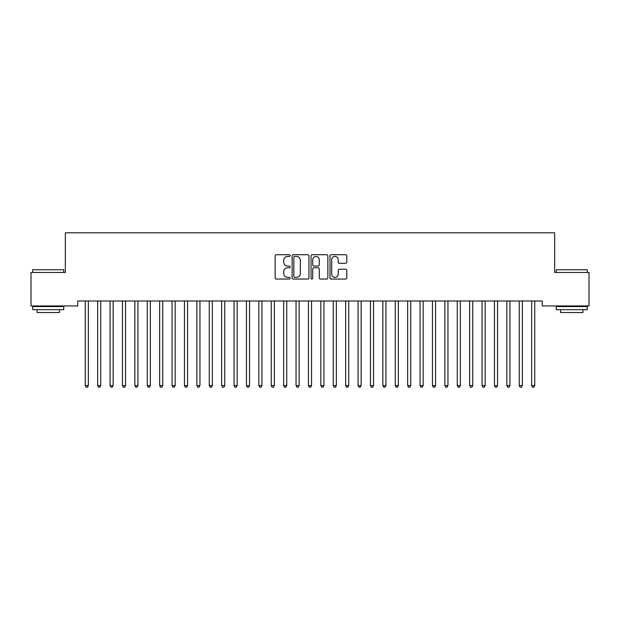 <?xml version="1.0" encoding="UTF-8"?>
<svg xmlns="http://www.w3.org/2000/svg" width="620" height="620" viewBox="0 0 620 620"><rect width="100%" height="100%" fill="white"/><g stroke="black" fill="none" stroke-linecap="round" stroke-linejoin="round"><path stroke-width="0.93" d="M290.16 255.579A0.853 0.853 0 0 0 289.308 254.727L276.373 254.727A1.217 1.217 0 0 0 275.156 255.944L275.156 277.853A1.217 1.217 0 0 0 276.373 279.07L289.308 279.07A0.853 0.853 0 0 0 290.16 278.217A0.853 0.853 0 0 0 289.308 277.365L287.633 277.365A3.898 3.898 0 0 1 283.743 273.466L283.743 271.645A3.898 3.898 0 0 1 287.633 267.747L289.308 267.747A0.853 0.853 0 0 0 290.16 266.894A0.853 0.853 0 0 0 289.308 266.042L287.633 266.042A3.898 3.898 0 0 1 283.743 262.151L283.743 260.322A3.898 3.898 0 0 1 287.633 256.432L289.308 256.432A0.853 0.853 0 0 0 290.16 255.579M345.572 263.306A1.217 1.217 0 0 0 346.789 262.089L346.789 255.944A1.217 1.217 0 0 0 345.572 254.727L331.212 254.727A1.217 1.217 0 0 0 329.995 255.944L329.995 277.853A1.217 1.217 0 0 0 331.212 279.07L345.572 279.07A1.217 1.217 0 0 0 346.789 277.853L346.789 270.428A1.217 1.217 0 0 0 345.572 269.212L339.427 269.212A1.217 1.217 0 0 0 338.21 270.428L338.21 274.11A3.255 3.255 0 0 1 334.955 277.365A3.255 3.255 0 0 1 331.692 274.11L331.692 259.687A3.255 3.255 0 0 1 334.955 256.432A3.255 3.255 0 0 1 338.21 259.687L338.21 262.089A1.217 1.217 0 0 0 339.427 263.306L345.572 263.306M542.252 300.995L77.748 300.995L77.748 305.954L31 305.954L31 272.474L65.348 272.474L65.348 232.794L554.652 232.794L554.652 272.474L589 272.474L589 305.954L542.252 305.954L542.252 300.995M308.938 255.944A1.217 1.217 0 0 0 307.721 254.727L293.353 254.727A1.217 1.217 0 0 0 292.136 255.944L292.136 277.853A1.217 1.217 0 0 0 293.353 279.07L307.721 279.07A1.217 1.217 0 0 0 308.938 277.853L308.938 255.944M312.279 254.727L326.647 254.727A1.217 1.217 0 0 1 327.864 255.944L327.864 277.853A1.217 1.217 0 0 1 326.647 279.07L320.501 279.07A1.217 1.217 0 0 1 319.285 277.853L319.285 268.964A1.217 1.217 0 0 0 318.06 267.747L313.983 267.747A1.217 1.217 0 0 0 312.767 268.964L312.767 278.217A0.853 0.853 0 0 1 311.914 279.07A0.853 0.853 0 0 1 311.062 278.217L311.062 255.944A1.217 1.217 0 0 1 312.279 254.727M294.694 256.432A0.853 0.853 0 0 0 293.841 257.285L293.841 276.512A0.853 0.853 0 0 0 294.694 277.365L296.461 277.365A3.898 3.898 0 0 0 300.351 273.466L300.351 260.322A3.898 3.898 0 0 0 296.461 256.432L294.694 256.432M319.285 259.749A3.255 3.255 0 0 0 316.022 256.494A3.255 3.255 0 0 0 312.767 259.749L312.767 264.825A1.217 1.217 0 0 0 313.983 266.042L318.06 266.042A1.217 1.217 0 0 0 319.285 264.825L319.285 259.749M85.157 301.18A1.24 1.24 0 0 1 85.25 301.646A1.24 1.24 0 0 0 85.157 301.18L85.087 300.995M88.513 300.995L88.443 301.18A1.24 1.24 0 0 0 88.35 301.646L88.35 385.594L85.25 385.594L85.25 301.646M88.35 385.594L87.42 387.206L86.18 387.206L85.25 385.594M97.557 301.18A1.24 1.24 0 0 1 97.65 301.646A1.24 1.24 0 0 0 97.557 301.18L97.487 300.995M109.957 301.18A1.24 1.24 0 0 1 110.05 301.646A1.24 1.24 0 0 0 109.957 301.18L109.887 300.995M100.913 300.995L100.843 301.18A1.24 1.24 0 0 0 100.75 301.646L100.75 385.594L97.65 385.594L97.65 301.646M100.75 385.594L99.82 387.206L98.58 387.206L97.65 385.594M113.313 300.995L113.243 301.18A1.24 1.24 0 0 0 113.15 301.646L113.15 385.594L110.05 385.594L110.05 301.646M113.15 385.594L112.22 387.206L110.98 387.206L110.05 385.594M32.736 269.747L63.736 269.747L32.736 269.747L32.736 272.474M63.736 309.675L32.736 309.675L32.736 306.575L63.736 306.575L63.736 309.675M59.396 309.675L59.396 312.526L37.076 312.526L37.076 309.675M556.264 269.747L587.264 269.747L556.264 269.747L556.264 272.474M587.264 309.675L556.264 309.675L556.264 306.575L587.264 306.575L587.264 309.675M582.924 309.675L582.924 312.526L560.604 312.526L560.604 309.675M122.357 301.18A1.24 1.24 0 0 1 122.45 301.646A1.24 1.24 0 0 0 122.357 301.18L122.287 300.995M134.757 301.18A1.24 1.24 0 0 1 134.85 301.646A1.24 1.24 0 0 0 134.757 301.18L134.687 300.995M125.713 300.995L125.643 301.18A1.24 1.24 0 0 0 125.55 301.646L125.55 385.594L122.45 385.594L122.45 301.646M125.55 385.594L124.62 387.206L123.38 387.206L122.45 385.594M138.113 300.995L138.043 301.18A1.24 1.24 0 0 0 137.95 301.646L137.95 385.594L134.85 385.594L134.85 301.646M137.95 385.594L137.02 387.206L135.78 387.206L134.85 385.594M147.157 301.18A1.24 1.24 0 0 1 147.25 301.646A1.24 1.24 0 0 0 147.157 301.18L147.087 300.995M150.513 300.995L150.443 301.18A1.24 1.24 0 0 0 150.35 301.646L150.35 385.594L147.25 385.594L147.25 301.646M150.35 385.594L149.42 387.206L148.18 387.206L147.25 385.594M159.557 301.18A1.24 1.24 0 0 1 159.65 301.646A1.24 1.24 0 0 0 159.557 301.18L159.487 300.995M162.913 300.995L162.843 301.18A1.24 1.24 0 0 0 162.75 301.646L162.75 385.594L159.65 385.594L159.65 301.646M162.75 385.594L161.82 387.206L160.58 387.206L159.65 385.594M171.957 301.18A1.24 1.24 0 0 1 172.05 301.646A1.24 1.24 0 0 0 171.957 301.18L171.887 300.995M184.357 301.18A1.24 1.24 0 0 1 184.45 301.646A1.24 1.24 0 0 0 184.357 301.18L184.287 300.995M196.757 301.18A1.24 1.24 0 0 1 196.85 301.646A1.24 1.24 0 0 0 196.757 301.18L196.687 300.995M209.157 301.18A1.24 1.24 0 0 1 209.25 301.646A1.24 1.24 0 0 0 209.157 301.18L209.087 300.995M221.557 301.18A1.24 1.24 0 0 1 221.65 301.646A1.24 1.24 0 0 0 221.557 301.18L221.487 300.995M233.957 301.18A1.24 1.24 0 0 1 234.05 301.646A1.24 1.24 0 0 0 233.957 301.18L233.887 300.995M246.357 301.18A1.24 1.24 0 0 1 246.45 301.646A1.24 1.24 0 0 0 246.357 301.18L246.287 300.995M258.757 301.18A1.24 1.24 0 0 1 258.85 301.646A1.24 1.24 0 0 0 258.757 301.18L258.687 300.995M271.157 301.18A1.24 1.24 0 0 1 271.25 301.646A1.24 1.24 0 0 0 271.157 301.18L271.087 300.995M283.557 301.18A1.24 1.24 0 0 1 283.65 301.646A1.24 1.24 0 0 0 283.557 301.18L283.487 300.995M295.957 301.18A1.24 1.24 0 0 1 296.05 301.646A1.24 1.24 0 0 0 295.957 301.18L295.887 300.995M308.357 301.18A1.24 1.24 0 0 1 308.45 301.646A1.24 1.24 0 0 0 308.357 301.18L308.287 300.995M320.757 301.18A1.24 1.24 0 0 1 320.85 301.646A1.24 1.24 0 0 0 320.757 301.18L320.687 300.995M333.157 301.18A1.24 1.24 0 0 1 333.25 301.646A1.24 1.24 0 0 0 333.157 301.18L333.087 300.995M345.557 301.18A1.24 1.24 0 0 1 345.65 301.646A1.24 1.24 0 0 0 345.557 301.18L345.487 300.995M357.957 301.18A1.24 1.24 0 0 1 358.05 301.646A1.24 1.24 0 0 0 357.957 301.18L357.887 300.995M370.357 301.18A1.24 1.24 0 0 1 370.45 301.646A1.24 1.24 0 0 0 370.357 301.18L370.287 300.995M382.757 301.18A1.24 1.24 0 0 1 382.85 301.646A1.24 1.24 0 0 0 382.757 301.18L382.687 300.995M395.157 301.18A1.24 1.24 0 0 1 395.25 301.646A1.24 1.24 0 0 0 395.157 301.18L395.087 300.995M407.557 301.18A1.24 1.24 0 0 1 407.65 301.646A1.24 1.24 0 0 0 407.557 301.18L407.487 300.995M419.957 301.18A1.24 1.24 0 0 1 420.05 301.646A1.24 1.24 0 0 0 419.957 301.18L419.887 300.995M175.313 300.995L175.243 301.18A1.24 1.24 0 0 0 175.15 301.646L175.15 385.594L172.05 385.594L172.05 301.646M175.15 385.594L174.22 387.206L172.98 387.206L172.05 385.594M187.713 300.995L187.643 301.18A1.24 1.24 0 0 0 187.55 301.646L187.55 385.594L184.45 385.594L184.45 301.646M187.55 385.594L186.62 387.206L185.38 387.206L184.45 385.594M200.113 300.995L200.043 301.18A1.24 1.24 0 0 0 199.95 301.646L199.95 385.594L196.85 385.594L196.85 301.646M199.95 385.594L199.02 387.206L197.78 387.206L196.85 385.594M212.513 300.995L212.443 301.18A1.24 1.24 0 0 0 212.35 301.646L212.35 385.594L209.25 385.594L209.25 301.646M212.35 385.594L211.42 387.206L210.18 387.206L209.25 385.594M224.913 300.995L224.843 301.18A1.24 1.24 0 0 0 224.75 301.646L224.75 385.594L221.65 385.594L221.65 301.646M224.75 385.594L223.82 387.206L222.58 387.206L221.65 385.594M237.313 300.995L237.243 301.18A1.24 1.24 0 0 0 237.15 301.646L237.15 385.594L234.05 385.594L234.05 301.646M237.15 385.594L236.22 387.206L234.98 387.206L234.05 385.594M249.713 300.995L249.643 301.18A1.24 1.24 0 0 0 249.55 301.646L249.55 385.594L246.45 385.594L246.45 301.646M249.55 385.594L248.62 387.206L247.38 387.206L246.45 385.594M262.113 300.995L262.043 301.18A1.24 1.24 0 0 0 261.95 301.646L261.95 385.594L258.85 385.594L258.85 301.646M261.95 385.594L261.02 387.206L259.78 387.206L258.85 385.594M274.513 300.995L274.443 301.18A1.24 1.24 0 0 0 274.35 301.646L274.35 385.594L271.25 385.594L271.25 301.646M274.35 385.594L273.42 387.206L272.18 387.206L271.25 385.594M286.913 300.995L286.843 301.18A1.24 1.24 0 0 0 286.75 301.646L286.75 385.594L283.65 385.594L283.65 301.646M286.75 385.594L285.82 387.206L284.58 387.206L283.65 385.594M299.313 300.995L299.243 301.18A1.24 1.24 0 0 0 299.15 301.646L299.15 385.594L296.05 385.594L296.05 301.646M299.15 385.594L298.22 387.206L296.98 387.206L296.05 385.594M311.713 300.995L311.643 301.18A1.24 1.24 0 0 0 311.55 301.646L311.55 385.594L308.45 385.594L308.45 301.646M311.55 385.594L310.62 387.206L309.38 387.206L308.45 385.594M324.113 300.995L324.043 301.18A1.24 1.24 0 0 0 323.95 301.646L323.95 385.594L320.85 385.594L320.85 301.646M323.95 385.594L323.02 387.206L321.78 387.206L320.85 385.594M336.513 300.995L336.443 301.18A1.24 1.24 0 0 0 336.35 301.646L336.35 385.594L333.25 385.594L333.25 301.646M336.35 385.594L335.42 387.206L334.18 387.206L333.25 385.594M348.913 300.995L348.843 301.18A1.24 1.24 0 0 0 348.75 301.646L348.75 385.594L345.65 385.594L345.65 301.646M348.75 385.594L347.82 387.206L346.58 387.206L345.65 385.594M361.313 300.995L361.243 301.18A1.24 1.24 0 0 0 361.15 301.646L361.15 385.594L358.05 385.594L358.05 301.646M361.15 385.594L360.22 387.206L358.98 387.206L358.05 385.594M373.713 300.995L373.643 301.18A1.24 1.24 0 0 0 373.55 301.646L373.55 385.594L370.45 385.594L370.45 301.646M373.55 385.594L372.62 387.206L371.38 387.206L370.45 385.594M386.113 300.995L386.043 301.18A1.24 1.24 0 0 0 385.95 301.646L385.95 385.594L382.85 385.594L382.85 301.646M385.95 385.594L385.02 387.206L383.78 387.206L382.85 385.594M398.513 300.995L398.443 301.18A1.24 1.24 0 0 0 398.35 301.646L398.35 385.594L395.25 385.594L395.25 301.646M398.35 385.594L397.42 387.206L396.18 387.206L395.25 385.594M410.913 300.995L410.843 301.18A1.24 1.24 0 0 0 410.75 301.646L410.75 385.594L407.65 385.594L407.65 301.646M410.75 385.594L409.82 387.206L408.58 387.206L407.65 385.594M423.313 300.995L423.243 301.18A1.24 1.24 0 0 0 423.15 301.646L423.15 385.594L420.05 385.594L420.05 301.646M423.15 385.594L422.22 387.206L420.98 387.206L420.05 385.594M432.357 301.18A1.24 1.24 0 0 1 432.45 301.646A1.24 1.24 0 0 0 432.357 301.18L432.287 300.995M435.713 300.995L435.643 301.18A1.24 1.24 0 0 0 435.55 301.646L435.55 385.594L432.45 385.594L432.45 301.646M435.55 385.594L434.62 387.206L433.38 387.206L432.45 385.594M444.757 301.18A1.24 1.24 0 0 1 444.85 301.646A1.24 1.24 0 0 0 444.757 301.18L444.687 300.995M448.113 300.995L448.043 301.18A1.24 1.24 0 0 0 447.95 301.646L447.95 385.594L444.85 385.594L444.85 301.646M447.95 385.594L447.02 387.206L445.78 387.206L444.85 385.594M457.157 301.18A1.24 1.24 0 0 1 457.25 301.646A1.24 1.24 0 0 0 457.157 301.18L457.087 300.995M460.513 300.995L460.443 301.18A1.24 1.24 0 0 0 460.35 301.646L460.35 385.594L457.25 385.594L457.25 301.646M460.35 385.594L459.42 387.206L458.18 387.206L457.25 385.594M469.557 301.18A1.24 1.24 0 0 1 469.65 301.646A1.24 1.24 0 0 0 469.557 301.18L469.487 300.995M472.913 300.995L472.843 301.18A1.24 1.24 0 0 0 472.75 301.646L472.75 385.594L469.65 385.594L469.65 301.646M472.75 385.594L471.82 387.206L470.58 387.206L469.65 385.594M481.957 301.18A1.24 1.24 0 0 1 482.05 301.646A1.24 1.24 0 0 0 481.957 301.18L481.887 300.995M485.313 300.995L485.243 301.18A1.24 1.24 0 0 0 485.15 301.646L485.15 385.594L482.05 385.594L482.05 301.646M485.15 385.594L484.22 387.206L482.98 387.206L482.05 385.594M494.357 301.18A1.24 1.24 0 0 1 494.45 301.646A1.24 1.24 0 0 0 494.357 301.18L494.287 300.995M497.713 300.995L497.643 301.18A1.24 1.24 0 0 0 497.55 301.646L497.55 385.594L494.45 385.594L494.45 301.646M497.55 385.594L496.62 387.206L495.38 387.206L494.45 385.594M506.757 301.18A1.24 1.24 0 0 1 506.85 301.646A1.24 1.24 0 0 0 506.757 301.18L506.687 300.995M510.113 300.995L510.043 301.18A1.24 1.24 0 0 0 509.95 301.646L509.95 385.594L506.85 385.594L506.85 301.646M509.95 385.594L509.02 387.206L507.78 387.206L506.85 385.594M519.157 301.18A1.24 1.24 0 0 1 519.25 301.646A1.24 1.24 0 0 0 519.157 301.18L519.087 300.995M522.513 300.995L522.443 301.18A1.24 1.24 0 0 0 522.35 301.646L522.35 385.594L519.25 385.594L519.25 301.646M522.35 385.594L521.42 387.206L520.18 387.206L519.25 385.594M531.557 301.18A1.24 1.24 0 0 1 531.65 301.646A1.24 1.24 0 0 0 531.557 301.18L531.487 300.995M534.913 300.995L534.843 301.18A1.24 1.24 0 0 0 534.75 301.646L534.75 385.594L531.65 385.594L531.65 301.646M534.75 385.594L533.82 387.206L532.58 387.206L531.65 385.594M63.736 272.474L63.736 269.747M56.668 306.575L56.668 305.954M39.804 306.575L39.804 305.954M587.264 272.474L587.264 269.747M580.196 306.575L580.196 305.954M563.332 306.575L563.332 305.954"/></g></svg>
